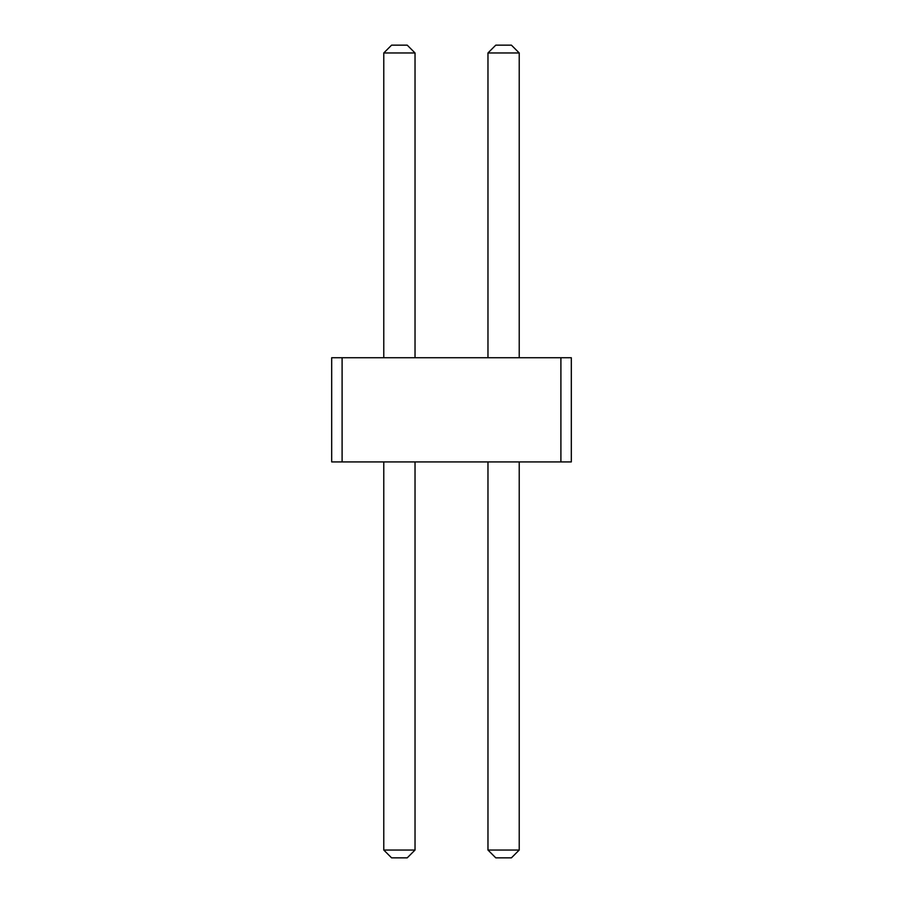 <?xml version="1.0" encoding="UTF-8"?>
<svg xmlns="http://www.w3.org/2000/svg" width="903" height="903" viewBox="0 0 903 903"><rect width="100%" height="100%" fill="white"/><g stroke="black" fill="none" stroke-linecap="round" stroke-linejoin="round"><path stroke-width="0.68" stroke-dasharray="4.51 3.39" d="M331.683 357.723L331.683 461.918L571.317 461.918L560.898 461.918L571.317 461.918L560.898 461.918L571.317 461.918L560.898 461.918L571.317 461.918L560.898 461.918L571.317 461.918L560.898 461.918L571.317 461.918L560.898 461.918L571.317 461.918L560.898 461.918L571.317 461.918L560.898 461.918L571.317 461.918L560.898 461.918L571.317 461.918L560.898 461.918L571.317 461.918L560.898 461.918L571.317 461.918L560.898 461.918L571.317 461.918L560.898 461.918L571.317 461.918L560.898 461.918L571.317 461.918L560.898 461.918L571.317 461.918L560.898 461.918L571.317 461.918L560.898 461.918L571.317 461.918L560.898 461.918L571.317 461.918L560.898 461.918L571.317 461.918L560.898 461.918L571.317 461.918L560.898 461.918L571.317 461.918L560.898 461.918L571.317 461.918L560.898 461.918L571.317 461.918L560.898 461.918L571.317 461.918L560.898 461.918L571.317 461.918L560.898 461.918L571.317 461.918L560.898 461.918L571.317 461.918L560.898 461.918L571.317 461.918L560.898 461.918L571.317 461.918L560.898 461.918L571.317 461.918L560.898 461.918L571.317 461.918L560.898 461.918L571.317 461.918L560.898 461.918L571.317 461.918L560.898 461.918L571.317 461.918L560.898 461.918L571.317 461.918L560.898 461.918L571.317 461.918L560.898 461.918L571.317 461.918L560.898 461.918L571.317 461.918L560.898 461.918L571.317 461.918L571.317 357.723L560.898 357.723L571.317 357.723L560.898 357.723L571.317 357.723L560.898 357.723L571.317 357.723L560.898 357.723L571.317 357.723L560.898 357.723L571.317 357.723L560.898 357.723L571.317 357.723L560.898 357.723L571.317 357.723L560.898 357.723L571.317 357.723L560.898 357.723L571.317 357.723L560.898 357.723L571.317 357.723L560.898 357.723L571.317 357.723L560.898 357.723L571.317 357.723L560.898 357.723L571.317 357.723L560.898 357.723L571.317 357.723L560.898 357.723L571.317 357.723L560.898 357.723L571.317 357.723L560.898 357.723L571.317 357.723L560.898 357.723L571.317 357.723L560.898 357.723L571.317 357.723L560.898 357.723L571.317 357.723L560.898 357.723L571.317 357.723L560.898 357.723L571.317 357.723L560.898 357.723L571.317 357.723L560.898 357.723L571.317 357.723L560.898 357.723L571.317 357.723L560.898 357.723L571.317 357.723L560.898 357.723L571.317 357.723L560.898 357.723L571.317 357.723L560.898 357.723L571.317 357.723L560.898 357.723L571.317 357.723L560.898 357.723L571.317 357.723L560.898 357.723L571.317 357.723L560.898 357.723L571.317 357.723L560.898 357.723L571.317 357.723L560.898 357.723L571.317 357.723L560.898 357.723L571.317 357.723L560.898 357.723L571.317 357.723L560.898 357.723L571.317 357.723L560.898 357.723L571.317 357.723L571.317 461.918L571.317 357.723L571.317 461.918L571.317 357.723L571.317 461.918L571.317 357.723L571.317 461.918L571.317 357.723L571.317 461.918L571.317 357.723L571.317 461.918L571.317 357.723L571.317 461.918L571.317 357.723L571.317 461.918L571.317 357.723L571.317 461.918L571.317 357.723L571.317 461.918L571.317 357.723L571.317 461.918L571.317 357.723L571.317 461.918L571.317 357.723L571.317 461.918L571.317 357.723L571.317 461.918L571.317 357.723L571.317 461.918L571.317 357.723L571.317 461.918L571.317 357.723L571.317 461.918L571.317 357.723L571.317 461.918L571.317 357.723L571.317 461.918L571.317 357.723L571.317 461.918L571.317 357.723L571.317 461.918L571.317 357.723L571.317 461.918L571.317 357.723L571.317 461.918L571.317 357.723L571.317 461.918L571.317 357.723L571.317 461.918L571.317 357.723L571.317 461.918L571.317 357.723L571.317 461.918L571.317 357.723L571.317 461.918L571.317 357.723L571.317 461.918L571.317 357.723L571.317 461.918L571.317 357.723L571.317 461.918L571.317 357.723L571.317 461.918L571.317 357.723L571.317 461.918L571.317 357.723L571.317 461.918L571.317 357.723L571.317 461.918L571.317 357.723L571.317 461.918L571.317 357.723L571.317 461.918L571.317 357.723L571.317 461.918L571.317 357.723L571.317 461.918L571.317 357.723L560.898 357.723L560.898 461.918L560.898 357.723L560.898 461.918L560.898 357.723L560.898 461.918L560.898 357.723L560.898 461.918L560.898 357.723L560.898 461.918L560.898 357.723L560.898 461.918L560.898 357.723L560.898 461.918L560.898 357.723L560.898 461.918L560.898 357.723L560.898 461.918L560.898 357.723L560.898 461.918L560.898 357.723L560.898 461.918L560.898 357.723L560.898 461.918L560.898 357.723L560.898 461.918L560.898 357.723L560.898 461.918L560.898 357.723L560.898 461.918L560.898 357.723L560.898 461.918L560.898 357.723L560.898 461.918L560.898 357.723L560.898 461.918L560.898 357.723L560.898 461.918L560.898 357.723L560.898 461.918L560.898 357.723L331.683 357.723L342.102 357.723L331.683 357.723L342.102 357.723L331.683 357.723L342.102 357.723L331.683 357.723L342.102 357.723L331.683 357.723L342.102 357.723L331.683 357.723L342.102 357.723L331.683 357.723L342.102 357.723L331.683 357.723L342.102 357.723L331.683 357.723L342.102 357.723L331.683 357.723L342.102 357.723L331.683 357.723L342.102 357.723L331.683 357.723L342.102 357.723L331.683 357.723L342.102 357.723L331.683 357.723L342.102 357.723L331.683 357.723L342.102 357.723L331.683 357.723L342.102 357.723L331.683 357.723L342.102 357.723L331.683 357.723L342.102 357.723L331.683 357.723L342.102 357.723L331.683 357.723L342.102 357.723L331.683 357.723L342.102 357.723L331.683 357.723L342.102 357.723L331.683 357.723L342.102 357.723L331.683 357.723L342.102 357.723L331.683 357.723L342.102 357.723L331.683 357.723L342.102 357.723L331.683 357.723L342.102 357.723L331.683 357.723L342.102 357.723L331.683 357.723L342.102 357.723L331.683 357.723L342.102 357.723L331.683 357.723L342.102 357.723L331.683 357.723L342.102 357.723L331.683 357.723L342.102 357.723L331.683 357.723L342.102 357.723L331.683 357.723L342.102 357.723L331.683 357.723L342.102 357.723L331.683 357.723L342.102 357.723L331.683 357.723L342.102 357.723L331.683 357.723L342.102 357.723L342.102 461.918L342.102 357.723L342.102 461.918L342.102 357.723L342.102 461.918L342.102 357.723L342.102 461.918L342.102 357.723L342.102 461.918L342.102 357.723L342.102 461.918L342.102 357.723L342.102 461.918L342.102 357.723L342.102 461.918L342.102 357.723L342.102 461.918L342.102 357.723L342.102 461.918L342.102 357.723L342.102 461.918L342.102 357.723L342.102 461.918L342.102 357.723L342.102 461.918L342.102 357.723L342.102 461.918L342.102 357.723L342.102 461.918L342.102 357.723L342.102 461.918L342.102 357.723L342.102 461.918L342.102 357.723L342.102 461.918L342.102 357.723L342.102 461.918L342.102 357.723L342.102 461.918L342.102 357.723L331.683 357.723L331.683 461.918L331.683 357.723M519.225 357.723L487.97 357.723L519.225 357.723L487.97 357.723L519.225 357.723L487.97 357.723L519.225 357.723L487.97 357.723L519.225 357.723L487.97 357.723L519.225 357.723L487.97 357.723L519.225 357.723L487.97 357.723L519.225 357.723L487.97 357.723L519.225 357.723L487.97 357.723L519.225 357.723L487.97 357.723L519.225 357.723L487.97 357.723L519.225 357.723L487.97 357.723L519.225 357.723L487.97 357.723L519.225 357.723L487.97 357.723L519.225 357.723L487.97 357.723L519.225 357.723L487.97 357.723L519.225 357.723L487.97 357.723L519.225 357.723L487.97 357.723L519.225 357.723L487.97 357.723L519.225 357.723L487.97 357.723L519.225 357.723L487.97 357.723L519.225 357.723L487.97 357.723L519.225 357.723L487.97 357.723L519.225 357.723L487.97 357.723L519.225 357.723L487.97 357.723L519.225 357.723L487.97 357.723L519.225 357.723L487.97 357.723L519.225 357.723L487.97 357.723L519.225 357.723L487.97 357.723L519.225 357.723L487.97 357.723L519.225 357.723L487.97 357.723L519.225 357.723L487.97 357.723L519.225 357.723L487.97 357.723L519.225 357.723L487.97 357.723L519.225 357.723L487.97 357.723L519.225 357.723L487.97 357.723L519.225 357.723L487.97 357.723L519.225 357.723L487.97 357.723L519.225 357.723L487.97 357.723L519.225 357.723L487.97 357.723L519.225 357.723L519.225 52.961L519.225 357.723L519.225 52.961L519.225 357.723L519.225 52.961L519.225 357.723L519.225 52.961L519.225 357.723L519.225 52.961L519.225 357.723L519.225 52.961L519.225 357.723L519.225 52.961L519.225 357.723L519.225 52.961L519.225 357.723L519.225 52.961L519.225 357.723L519.225 52.961L519.225 357.723L519.225 52.961L519.225 357.723L519.225 52.961L519.225 357.723L519.225 52.961L519.225 357.723L519.225 52.961L519.225 357.723L519.225 52.961L519.225 357.723L519.225 52.961L519.225 357.723L519.225 52.961L519.225 357.723L519.225 52.961L519.225 357.723L519.225 52.961L519.225 357.723L519.225 52.961L519.225 357.723L519.225 52.961L519.225 357.723L519.225 52.961L519.225 357.723L519.225 52.961L519.225 357.723L519.225 52.961L519.225 357.723L519.225 52.961L519.225 357.723L519.225 52.961L519.225 357.723L519.225 52.961L519.225 357.723L519.225 52.961L519.225 357.723L519.225 52.961L519.225 357.723L519.225 52.961L519.225 357.723L519.225 52.961L519.225 357.723L519.225 52.961L519.225 357.723L519.225 52.961L519.225 357.723L519.225 52.961L519.225 357.723L519.225 52.961L519.225 357.723L519.225 52.961L519.225 357.723L519.225 52.961L519.225 357.723L519.225 52.961L519.225 357.723L519.225 52.961L519.225 357.723L519.225 52.961L511.414 45.15L495.781 45.15L511.414 45.15L519.225 52.961L511.414 45.15L495.781 45.15L511.414 45.15L519.225 52.961L511.414 45.15L519.225 52.961L511.414 45.15L495.781 45.15L511.414 45.15L495.781 45.15L511.414 45.15L519.225 52.961L511.414 45.15L519.225 52.961L511.414 45.15L495.781 45.15L511.414 45.15L495.781 45.15L511.414 45.15L519.225 52.961L511.414 45.15L519.225 52.961L511.414 45.15L495.781 45.15L511.414 45.15L519.225 52.961L511.414 45.15L495.781 45.15L511.414 45.15L519.225 52.961L511.414 45.15L495.781 45.15L511.414 45.15L495.781 45.15L511.414 45.15L519.225 52.961L511.414 45.15L495.781 45.15L511.414 45.15L519.225 52.961L511.414 45.15L519.225 52.961L511.414 45.15L495.781 45.15L511.414 45.15L519.225 52.961L511.414 45.15L495.781 45.15L511.414 45.15L495.781 45.15L511.414 45.15L519.225 52.961L511.414 45.15L519.225 52.961L511.414 45.15L495.781 45.15L511.414 45.15L519.225 52.961L511.414 45.15L495.781 45.15L511.414 45.15L495.781 45.15L511.414 45.15L519.225 52.961L511.414 45.15L495.781 45.15L511.414 45.15L519.225 52.961L511.414 45.15L519.225 52.961L511.414 45.15L495.781 45.15L511.414 45.15L495.781 45.15L511.414 45.15L519.225 52.961L511.414 45.15L495.781 45.15L511.414 45.15L519.225 52.961L511.414 45.15L495.781 45.15L511.414 45.15L519.225 52.961L511.414 45.15L495.781 45.15L511.414 45.15L519.225 52.961L511.414 45.15L519.225 52.961L511.414 45.15L495.781 45.15L511.414 45.15L495.781 45.15L511.414 45.15L519.225 52.961L511.414 45.15L519.225 52.961L511.414 45.15L495.781 45.15L511.414 45.15L519.225 52.961L511.414 45.15L495.781 45.15L511.414 45.15L519.225 52.961L511.414 45.15L495.781 45.15L511.414 45.15L519.225 52.961L511.414 45.15L495.781 45.15L511.414 45.15L519.225 52.961L511.414 45.15L495.781 45.15L511.414 45.15L519.225 52.961L511.414 45.15L495.781 45.15L511.414 45.15L495.781 45.15L511.414 45.15L519.225 52.961L511.414 45.15L519.225 52.961L511.414 45.15L495.781 45.15L511.414 45.15L519.225 52.961L511.414 45.15L495.781 45.15L511.414 45.15L495.781 45.15L511.414 45.15L519.225 52.961L511.414 45.15L495.781 45.15L511.414 45.15L519.225 52.961L511.414 45.15L495.781 45.15L511.414 45.15L519.225 52.961L511.414 45.15L519.225 52.961L511.414 45.15L495.781 45.15L511.414 45.15L495.781 45.15L511.414 45.15L519.225 52.961L511.414 45.15L495.781 45.15L487.97 52.961L519.225 52.961L487.97 52.961L487.97 357.723L487.97 52.961L519.225 52.961L487.97 52.961L487.97 357.723L487.97 52.961L519.225 52.961L487.97 52.961L487.97 357.723L487.97 52.961L519.225 52.961L487.97 52.961L487.97 357.723L487.97 52.961L519.225 52.961L487.97 52.961L487.97 357.723L487.97 52.961L519.225 52.961L487.97 52.961L487.97 357.723L487.97 52.961L519.225 52.961L487.97 52.961L487.97 357.723L487.97 52.961L519.225 52.961L487.97 52.961L487.97 357.723L487.97 52.961L519.225 52.961L487.97 52.961L487.97 357.723L487.97 52.961L519.225 52.961L487.97 52.961L487.97 357.723L487.97 52.961L519.225 52.961L487.97 52.961L487.97 357.723L487.97 52.961L519.225 52.961L487.97 52.961L487.97 357.723L487.97 52.961L519.225 52.961L487.97 52.961L487.97 357.723L487.97 52.961L519.225 52.961L487.97 52.961L487.97 357.723L487.97 52.961L519.225 52.961L487.97 52.961L487.97 357.723L487.97 52.961L519.225 52.961L487.97 52.961L487.97 357.723L487.97 52.961L519.225 52.961L487.97 52.961L487.97 357.723L487.97 52.961L519.225 52.961L487.97 52.961L487.97 357.723L487.97 52.961L519.225 52.961L487.97 52.961L487.97 357.723L487.97 52.961L519.225 52.961L487.97 52.961L487.97 357.723L487.97 52.961L519.225 52.961L487.97 52.961L487.97 357.723L487.97 52.961L519.225 52.961L487.97 52.961L487.97 357.723L487.97 52.961L519.225 52.961L487.97 52.961L487.97 357.723L487.97 52.961L519.225 52.961L487.97 52.961L487.97 357.723L487.97 52.961L519.225 52.961L487.97 52.961L487.97 357.723L487.97 52.961L519.225 52.961L487.97 52.961L487.97 357.723L487.97 52.961L519.225 52.961L487.97 52.961L487.97 357.723L487.97 52.961L519.225 52.961L487.97 52.961L487.97 357.723L487.97 52.961L519.225 52.961L487.97 52.961L487.97 357.723L487.97 52.961L519.225 52.961L487.97 52.961L487.97 357.723L487.97 52.961L519.225 52.961L487.97 52.961L487.97 357.723L487.97 52.961L519.225 52.961L487.97 52.961L487.97 357.723L487.97 52.961L519.225 52.961L487.97 52.961L487.97 357.723L487.97 52.961L519.225 52.961L487.97 52.961L487.97 357.723L487.97 52.961L519.225 52.961L487.97 52.961L487.97 357.723L487.97 52.961L519.225 52.961L487.97 52.961L487.97 357.723L487.97 52.961L519.225 52.961L487.97 52.961L487.97 357.723L487.97 52.961L519.225 52.961L487.97 52.961L487.97 357.723L487.97 52.961L519.225 52.961L487.97 52.961L487.97 357.723M415.03 357.723L383.775 357.723L415.03 357.723L383.775 357.723L415.03 357.723L383.775 357.723L415.03 357.723L383.775 357.723L415.03 357.723L383.775 357.723L415.03 357.723L383.775 357.723L415.03 357.723L383.775 357.723L415.03 357.723L383.775 357.723L415.03 357.723L383.775 357.723L415.03 357.723L383.775 357.723L415.03 357.723L383.775 357.723L415.03 357.723L383.775 357.723L415.03 357.723L383.775 357.723L415.03 357.723L383.775 357.723L415.03 357.723L383.775 357.723L415.03 357.723L383.775 357.723L415.03 357.723L383.775 357.723L415.03 357.723L383.775 357.723L415.03 357.723L383.775 357.723L415.03 357.723L383.775 357.723L415.03 357.723L383.775 357.723L415.03 357.723L383.775 357.723L415.03 357.723L383.775 357.723L415.03 357.723L383.775 357.723L415.03 357.723L383.775 357.723L415.03 357.723L383.775 357.723L415.03 357.723L383.775 357.723L415.03 357.723L383.775 357.723L415.03 357.723L383.775 357.723L415.03 357.723L383.775 357.723L415.03 357.723L383.775 357.723L415.03 357.723L383.775 357.723L415.03 357.723L383.775 357.723L415.03 357.723L383.775 357.723L415.03 357.723L383.775 357.723L415.03 357.723L383.775 357.723L415.03 357.723L383.775 357.723L415.03 357.723L383.775 357.723L415.03 357.723L383.775 357.723L415.03 357.723L383.775 357.723L415.03 357.723L415.03 52.961L415.03 357.723L415.03 52.961L415.03 357.723L415.03 52.961L415.03 357.723L415.03 52.961L415.03 357.723L415.03 52.961L415.03 357.723L415.03 52.961L415.03 357.723L415.03 52.961L415.03 357.723L415.03 52.961L415.03 357.723L415.03 52.961L415.03 357.723L415.03 52.961L415.03 357.723L415.03 52.961L415.03 357.723L415.03 52.961L415.03 357.723L415.03 52.961L415.03 357.723L415.03 52.961L415.03 357.723L415.03 52.961L415.03 357.723L415.03 52.961L415.03 357.723L415.03 52.961L415.03 357.723L415.03 52.961L415.03 357.723L415.03 52.961L415.03 357.723L415.03 52.961L415.03 357.723L415.03 52.961L415.03 357.723L415.03 52.961L415.03 357.723L415.03 52.961L415.03 357.723L415.03 52.961L415.03 357.723L415.03 52.961L415.03 357.723L415.03 52.961L415.03 357.723L415.03 52.961L415.03 357.723L415.03 52.961L415.03 357.723L415.03 52.961L415.03 357.723L415.03 52.961L415.03 357.723L415.03 52.961L415.03 357.723L415.03 52.961L415.03 357.723L415.03 52.961L415.03 357.723L415.03 52.961L415.03 357.723L415.03 52.961L415.03 357.723L415.03 52.961L415.03 357.723L415.03 52.961L415.03 357.723L415.03 52.961L415.03 357.723L415.03 52.961L415.03 357.723L415.03 52.961L407.219 45.15L415.03 52.961L407.219 45.15L391.586 45.15L407.219 45.15L415.03 52.961L407.219 45.15L391.586 45.15L407.219 45.15L391.586 45.15L407.219 45.15L415.03 52.961L407.219 45.15L415.03 52.961L407.219 45.15L391.586 45.15L407.219 45.15L415.03 52.961L407.219 45.15L391.586 45.15L407.219 45.15L415.03 52.961L407.219 45.15L391.586 45.15L407.219 45.15L415.03 52.961L407.219 45.15L391.586 45.15L407.219 45.15L391.586 45.15L407.219 45.15L415.03 52.961L407.219 45.15L415.03 52.961L407.219 45.15L391.586 45.15L407.219 45.15L391.586 45.15L407.219 45.15L415.03 52.961L407.219 45.15L391.586 45.15L407.219 45.15L415.03 52.961L407.219 45.15L415.03 52.961L407.219 45.15L391.586 45.15L407.219 45.15L415.03 52.961L407.219 45.15L391.586 45.15L407.219 45.15L391.586 45.15L407.219 45.15L415.03 52.961L407.219 45.15L415.03 52.961L407.219 45.15L391.586 45.15L407.219 45.15L415.03 52.961L407.219 45.15L391.586 45.15L407.219 45.15L415.03 52.961L407.219 45.15L391.586 45.15L407.219 45.15L391.586 45.15L407.219 45.15L415.03 52.961L407.219 45.15L391.586 45.15L407.219 45.15L415.03 52.961L407.219 45.15L391.586 45.15L407.219 45.15L415.03 52.961L407.219 45.15L391.586 45.15L407.219 45.15L415.03 52.961L407.219 45.15L415.03 52.961L407.219 45.15L391.586 45.15L407.219 45.15L391.586 45.15L407.219 45.15L415.03 52.961L407.219 45.15L415.03 52.961L407.219 45.15L391.586 45.15L407.219 45.15L415.03 52.961L407.219 45.15L391.586 45.15L407.219 45.15L415.03 52.961L407.219 45.15L391.586 45.15L407.219 45.15L415.03 52.961L407.219 45.15L391.586 45.15L407.219 45.15L415.03 52.961L407.219 45.15L391.586 45.15L407.219 45.15L415.03 52.961L407.219 45.15L391.586 45.15L407.219 45.15L391.586 45.15L407.219 45.15L415.03 52.961L407.219 45.15L391.586 45.15L407.219 45.15L415.03 52.961L407.219 45.15L415.03 52.961L407.219 45.15L391.586 45.15L407.219 45.15L415.03 52.961L407.219 45.15L391.586 45.15L407.219 45.15L415.03 52.961L407.219 45.15L391.586 45.15L407.219 45.15L391.586 45.15L407.219 45.15L415.03 52.961L407.219 45.15L391.586 45.15L407.219 45.15L415.03 52.961L407.219 45.15L391.586 45.15L407.219 45.15L415.03 52.961L407.219 45.15L391.586 45.15L407.219 45.15L415.03 52.961L407.219 45.15L415.03 52.961L407.219 45.15L391.586 45.15L407.219 45.15L391.586 45.15L383.775 52.961L415.03 52.961L383.775 52.961L383.775 357.723L383.775 52.961L415.03 52.961L383.775 52.961L383.775 357.723L383.775 52.961L415.03 52.961L383.775 52.961L383.775 357.723L383.775 52.961L415.03 52.961L383.775 52.961L383.775 357.723L383.775 52.961L415.03 52.961L383.775 52.961L383.775 357.723L383.775 52.961L415.03 52.961L383.775 52.961L383.775 357.723L383.775 52.961L415.03 52.961L383.775 52.961L383.775 357.723L383.775 52.961L415.03 52.961L383.775 52.961L383.775 357.723L383.775 52.961L415.03 52.961L383.775 52.961L383.775 357.723L383.775 52.961L415.03 52.961L383.775 52.961L383.775 357.723L383.775 52.961L415.03 52.961L383.775 52.961L383.775 357.723L383.775 52.961L415.03 52.961L383.775 52.961L383.775 357.723L383.775 52.961L415.03 52.961L383.775 52.961L383.775 357.723L383.775 52.961L415.03 52.961L383.775 52.961L383.775 357.723L383.775 52.961L415.03 52.961L383.775 52.961L383.775 357.723L383.775 52.961L415.03 52.961L383.775 52.961L383.775 357.723L383.775 52.961L415.03 52.961L383.775 52.961L383.775 357.723L383.775 52.961L415.03 52.961L383.775 52.961L383.775 357.723L383.775 52.961L415.03 52.961L383.775 52.961L383.775 357.723L383.775 52.961L415.03 52.961L383.775 52.961L383.775 357.723L383.775 52.961L415.03 52.961L383.775 52.961L383.775 357.723L383.775 52.961L415.03 52.961L383.775 52.961L383.775 357.723L383.775 52.961L415.03 52.961L383.775 52.961L383.775 357.723L383.775 52.961L415.03 52.961L383.775 52.961L383.775 357.723L383.775 52.961L415.03 52.961L383.775 52.961L383.775 357.723L383.775 52.961L415.03 52.961L383.775 52.961L383.775 357.723L383.775 52.961L415.03 52.961L383.775 52.961L383.775 357.723L383.775 52.961L415.03 52.961L383.775 52.961L383.775 357.723L383.775 52.961L415.03 52.961L383.775 52.961L383.775 357.723L383.775 52.961L415.03 52.961L383.775 52.961L383.775 357.723L383.775 52.961L415.03 52.961L383.775 52.961L383.775 357.723L383.775 52.961L415.03 52.961L383.775 52.961L383.775 357.723L383.775 52.961L415.03 52.961L383.775 52.961L383.775 357.723L383.775 52.961L415.03 52.961L383.775 52.961L383.775 357.723L383.775 52.961L415.03 52.961L383.775 52.961L383.775 357.723L383.775 52.961L415.03 52.961L383.775 52.961L383.775 357.723L383.775 52.961L415.03 52.961L383.775 52.961L383.775 357.723L383.775 52.961L415.03 52.961L383.775 52.961L383.775 357.723L383.775 52.961L415.03 52.961L383.775 52.961L383.775 357.723L383.775 52.961L415.03 52.961M487.97 461.918L519.225 461.918L487.97 461.918L487.97 850.039L519.225 850.039L511.414 857.85L495.781 857.85L511.414 857.85L519.225 850.039L511.414 857.85L495.781 857.85L511.414 857.85L519.225 850.039L511.414 857.85L519.225 850.039L511.414 857.85L495.781 857.85L511.414 857.85L495.781 857.85L511.414 857.85L519.225 850.039L511.414 857.85L519.225 850.039L511.414 857.85L495.781 857.85L511.414 857.85L495.781 857.85L511.414 857.85L519.225 850.039L511.414 857.85L519.225 850.039L511.414 857.85L495.781 857.85L511.414 857.85L519.225 850.039L511.414 857.85L495.781 857.85L511.414 857.85L519.225 850.039L511.414 857.85L495.781 857.85L511.414 857.85L495.781 857.85L511.414 857.85L519.225 850.039L511.414 857.85L495.781 857.85L511.414 857.85L519.225 850.039L511.414 857.85L519.225 850.039L511.414 857.85L495.781 857.85L511.414 857.85L519.225 850.039L511.414 857.85L495.781 857.85L511.414 857.85L495.781 857.85L511.414 857.85L519.225 850.039L511.414 857.85L519.225 850.039L511.414 857.85L495.781 857.85L511.414 857.85L519.225 850.039L511.414 857.85L495.781 857.85L511.414 857.85L495.781 857.85L511.414 857.85L519.225 850.039L511.414 857.85L495.781 857.85L511.414 857.85L519.225 850.039L511.414 857.85L519.225 850.039L511.414 857.85L495.781 857.85L511.414 857.85L495.781 857.85L511.414 857.85L519.225 850.039L511.414 857.85L495.781 857.85L511.414 857.85L519.225 850.039L511.414 857.85L495.781 857.85L511.414 857.85L519.225 850.039L511.414 857.85L495.781 857.85L511.414 857.85L519.225 850.039L511.414 857.85L519.225 850.039L511.414 857.85L495.781 857.85L511.414 857.85L495.781 857.85L511.414 857.85L519.225 850.039L511.414 857.85L519.225 850.039L511.414 857.85L495.781 857.85L511.414 857.85L519.225 850.039L511.414 857.85L495.781 857.85L511.414 857.85L519.225 850.039L511.414 857.85L495.781 857.85L511.414 857.85L519.225 850.039L511.414 857.85L495.781 857.85L511.414 857.85L519.225 850.039L511.414 857.85L495.781 857.85L511.414 857.85L519.225 850.039L511.414 857.85L495.781 857.85L511.414 857.85L495.781 857.85L511.414 857.85L519.225 850.039L511.414 857.85L519.225 850.039L511.414 857.85L495.781 857.85L511.414 857.85L519.225 850.039L511.414 857.85L495.781 857.85L511.414 857.85L495.781 857.85L511.414 857.85L519.225 850.039L511.414 857.85L495.781 857.85L511.414 857.85L519.225 850.039L511.414 857.85L495.781 857.85L511.414 857.85L519.225 850.039L511.414 857.85L519.225 850.039L511.414 857.85L495.781 857.85L511.414 857.85L495.781 857.85L511.414 857.85L519.225 850.039L511.414 857.85L495.781 857.85L487.97 850.039L519.225 850.039L519.225 461.918L487.97 461.918L487.97 850.039L519.225 850.039L519.225 461.918L487.97 461.918L487.97 850.039L519.225 850.039L519.225 461.918L487.97 461.918L487.97 850.039L519.225 850.039L519.225 461.918L487.97 461.918L487.97 850.039L519.225 850.039L519.225 461.918L487.97 461.918L487.97 850.039L519.225 850.039L519.225 461.918L487.97 461.918L487.97 850.039L519.225 850.039L519.225 461.918L487.97 461.918L487.97 850.039L519.225 850.039L519.225 461.918L487.97 461.918L487.97 850.039L519.225 850.039L519.225 461.918L487.97 461.918L487.97 850.039L519.225 850.039L519.225 461.918L487.97 461.918L487.97 850.039L519.225 850.039L519.225 461.918L487.97 461.918L487.97 850.039L519.225 850.039L519.225 461.918L487.97 461.918L487.97 850.039L519.225 850.039L519.225 461.918L487.97 461.918L487.97 850.039L519.225 850.039L519.225 461.918L487.97 461.918L487.97 850.039L519.225 850.039L519.225 461.918L487.97 461.918L487.97 850.039L519.225 850.039L519.225 461.918L487.97 461.918L487.97 850.039L519.225 850.039L519.225 461.918L487.97 461.918L487.97 850.039L519.225 850.039L519.225 461.918L487.97 461.918L487.97 850.039L519.225 850.039L519.225 461.918L487.97 461.918L487.97 850.039L519.225 850.039L519.225 461.918L487.97 461.918L487.97 850.039L519.225 850.039L519.225 461.918L487.97 461.918L487.97 850.039L519.225 850.039L519.225 461.918L487.97 461.918L487.97 850.039L519.225 850.039L519.225 461.918L487.97 461.918L487.97 850.039L519.225 850.039L519.225 461.918L487.97 461.918L487.97 850.039L519.225 850.039L519.225 461.918L487.97 461.918L487.97 850.039L519.225 850.039L519.225 461.918L487.97 461.918L487.97 850.039L519.225 850.039L519.225 461.918L487.97 461.918L487.97 850.039L519.225 850.039L519.225 461.918L487.97 461.918L487.97 850.039L519.225 850.039L519.225 461.918L487.97 461.918L487.97 850.039L519.225 850.039L519.225 461.918L487.97 461.918L487.97 850.039L519.225 850.039L519.225 461.918L487.97 461.918L487.97 850.039L519.225 850.039L519.225 461.918L487.97 461.918L487.97 850.039L519.225 850.039L519.225 461.918L487.97 461.918L487.97 850.039L519.225 850.039L519.225 461.918L487.97 461.918L487.97 850.039L519.225 850.039L519.225 461.918L487.97 461.918L487.97 850.039L519.225 850.039L519.225 461.918L487.97 461.918L487.97 850.039L519.225 850.039L519.225 461.918L487.97 461.918L487.97 850.039L519.225 850.039L519.225 461.918L487.97 461.918L487.97 850.039L519.225 850.039L519.225 461.918L487.97 461.918L487.97 850.039L519.225 850.039L519.225 461.918L487.97 461.918L487.97 850.039L519.225 850.039L519.225 461.918L487.97 461.918L487.97 850.039L519.225 850.039L519.225 461.918L487.97 461.918L487.97 850.039L519.225 850.039L519.225 461.918L487.97 461.918L487.97 850.039L519.225 850.039L519.225 461.918L487.97 461.918L487.97 850.039L519.225 850.039L519.225 461.918L487.97 461.918L487.97 850.039L519.225 850.039L519.225 461.918L487.97 461.918L487.97 850.039L519.225 850.039L519.225 461.918L487.97 461.918L487.97 850.039L519.225 850.039L519.225 461.918L487.97 461.918L487.97 850.039L519.225 850.039L519.225 461.918L487.97 461.918L487.97 850.039L519.225 850.039L519.225 461.918L487.97 461.918L487.97 850.039L519.225 850.039L519.225 461.918L487.97 461.918L487.97 850.039L519.225 850.039L519.225 461.918L487.97 461.918L487.97 850.039L519.225 850.039L519.225 461.918L487.97 461.918L487.97 850.039L519.225 850.039L519.225 461.918L487.97 461.918L487.97 850.039L519.225 850.039L519.225 461.918L487.97 461.918L487.97 850.039L519.225 850.039L519.225 461.918L487.97 461.918L487.97 850.039L519.225 850.039L519.225 461.918L487.97 461.918L487.97 850.039L519.225 850.039L519.225 461.918L487.97 461.918L487.97 850.039L519.225 850.039L519.225 461.918L487.97 461.918L487.97 850.039L519.225 850.039L519.225 461.918L487.97 461.918L487.97 850.039L519.225 850.039L519.225 461.918L487.97 461.918L487.97 850.039L519.225 850.039L519.225 461.918L487.97 461.918L487.97 850.039L519.225 850.039L519.225 461.918L487.97 461.918L487.97 850.039L519.225 850.039L519.225 461.918L487.97 461.918L487.97 850.039L519.225 850.039L519.225 461.918L487.97 461.918L487.97 850.039L519.225 850.039L519.225 461.918L487.97 461.918L487.97 850.039L519.225 850.039L519.225 461.918L487.97 461.918L487.97 850.039L519.225 850.039L519.225 461.918L487.97 461.918L487.97 850.039L519.225 850.039L519.225 461.918L487.97 461.918L487.97 850.039L519.225 850.039L519.225 461.918L487.97 461.918L487.97 850.039L519.225 850.039L519.225 461.918L487.97 461.918L487.97 850.039L519.225 850.039L519.225 461.918L487.97 461.918L487.97 850.039L519.225 850.039L519.225 461.918L487.97 461.918L487.97 850.039L519.225 850.039L519.225 461.918L487.97 461.918L487.97 850.039L519.225 850.039L519.225 461.918L487.97 461.918L487.97 850.039L519.225 850.039L519.225 461.918L487.97 461.918L487.97 850.039L519.225 850.039L519.225 461.918L487.97 461.918L487.97 850.039L519.225 850.039L519.225 461.918L487.97 461.918L487.97 850.039L495.781 857.85L487.97 850.039M383.775 461.918L415.03 461.918L383.775 461.918L383.775 850.039L415.03 850.039L407.219 857.85L415.03 850.039L407.219 857.85L391.586 857.85L407.219 857.85L415.03 850.039L407.219 857.85L391.586 857.85L407.219 857.85L391.586 857.85L407.219 857.85L415.03 850.039L407.219 857.85L415.03 850.039L407.219 857.85L391.586 857.85L407.219 857.85L415.03 850.039L407.219 857.85L391.586 857.85L407.219 857.85L415.03 850.039L407.219 857.85L391.586 857.85L407.219 857.85L415.03 850.039L407.219 857.85L391.586 857.85L407.219 857.85L391.586 857.85L407.219 857.85L415.03 850.039L407.219 857.85L415.03 850.039L407.219 857.85L391.586 857.85L407.219 857.85L391.586 857.85L407.219 857.85L415.03 850.039L407.219 857.85L391.586 857.85L407.219 857.85L415.03 850.039L407.219 857.85L415.03 850.039L407.219 857.85L391.586 857.85L407.219 857.85L415.03 850.039L407.219 857.85L391.586 857.85L407.219 857.85L391.586 857.85L407.219 857.85L415.03 850.039L407.219 857.85L415.03 850.039L407.219 857.85L391.586 857.85L407.219 857.85L415.03 850.039L407.219 857.85L391.586 857.85L407.219 857.85L415.03 850.039L407.219 857.85L391.586 857.85L407.219 857.85L391.586 857.85L407.219 857.85L415.03 850.039L407.219 857.85L391.586 857.85L407.219 857.85L415.03 850.039L407.219 857.85L391.586 857.85L407.219 857.85L415.03 850.039L407.219 857.85L391.586 857.85L407.219 857.85L415.03 850.039L407.219 857.85L415.03 850.039L407.219 857.85L391.586 857.85L407.219 857.85L391.586 857.85L407.219 857.85L415.03 850.039L407.219 857.85L415.03 850.039L407.219 857.85L391.586 857.85L407.219 857.85L415.03 850.039L407.219 857.85L391.586 857.85L407.219 857.85L415.03 850.039L407.219 857.85L391.586 857.85L407.219 857.85L415.03 850.039L407.219 857.85L391.586 857.85L407.219 857.85L415.03 850.039L407.219 857.85L391.586 857.85L407.219 857.85L415.03 850.039L407.219 857.85L391.586 857.85L407.219 857.85L391.586 857.85L407.219 857.85L415.03 850.039L407.219 857.85L391.586 857.85L407.219 857.85L415.03 850.039L407.219 857.85L415.03 850.039L407.219 857.85L391.586 857.85L407.219 857.85L415.03 850.039L407.219 857.85L391.586 857.85L407.219 857.85L415.03 850.039L407.219 857.85L391.586 857.85L407.219 857.85L391.586 857.85L407.219 857.85L415.03 850.039L407.219 857.85L391.586 857.85L407.219 857.85L415.03 850.039L407.219 857.85L391.586 857.85L407.219 857.85L415.03 850.039L407.219 857.85L391.586 857.85L407.219 857.85L415.03 850.039L407.219 857.85L415.03 850.039L407.219 857.85L391.586 857.85L407.219 857.85L391.586 857.85L383.775 850.039L415.03 850.039L415.03 461.918L383.775 461.918L383.775 850.039L415.03 850.039L415.03 461.918L383.775 461.918L383.775 850.039L415.03 850.039L415.03 461.918L383.775 461.918L383.775 850.039L415.03 850.039L415.03 461.918L383.775 461.918L383.775 850.039L415.03 850.039L415.03 461.918L383.775 461.918L383.775 850.039L415.03 850.039L415.03 461.918L383.775 461.918L383.775 850.039L415.03 850.039L415.03 461.918L383.775 461.918L383.775 850.039L415.03 850.039L415.03 461.918L383.775 461.918L383.775 850.039L415.03 850.039L415.03 461.918L383.775 461.918L383.775 850.039L415.03 850.039L415.03 461.918L383.775 461.918L383.775 850.039L415.03 850.039L415.03 461.918L383.775 461.918L383.775 850.039L415.03 850.039L415.03 461.918L383.775 461.918L383.775 850.039L415.03 850.039L415.03 461.918L383.775 461.918L383.775 850.039L415.03 850.039L415.03 461.918L383.775 461.918L383.775 850.039L415.03 850.039L415.03 461.918L383.775 461.918L383.775 850.039L415.03 850.039L415.03 461.918L383.775 461.918L383.775 850.039L415.03 850.039L415.03 461.918L383.775 461.918L383.775 850.039L415.03 850.039L415.03 461.918L383.775 461.918L383.775 850.039L415.03 850.039L415.03 461.918L383.775 461.918L383.775 850.039L415.03 850.039L415.03 461.918L383.775 461.918L383.775 850.039L415.03 850.039L415.03 461.918L383.775 461.918L383.775 850.039L415.03 850.039L415.03 461.918L383.775 461.918L383.775 850.039L415.03 850.039L415.03 461.918L383.775 461.918L383.775 850.039L415.03 850.039L415.03 461.918L383.775 461.918L383.775 850.039L415.03 850.039L415.03 461.918L383.775 461.918L383.775 850.039L415.03 850.039L415.03 461.918L383.775 461.918L383.775 850.039L415.03 850.039L415.03 461.918L383.775 461.918L383.775 850.039L415.03 850.039L415.03 461.918L383.775 461.918L383.775 850.039L415.03 850.039L415.03 461.918L383.775 461.918L383.775 850.039L415.03 850.039L415.03 461.918L383.775 461.918L383.775 850.039L415.03 850.039L415.03 461.918L383.775 461.918L383.775 850.039L415.03 850.039L415.03 461.918L383.775 461.918L383.775 850.039L415.03 850.039L415.03 461.918L383.775 461.918L383.775 850.039L415.03 850.039L415.03 461.918L383.775 461.918L383.775 850.039L415.03 850.039L415.03 461.918L383.775 461.918L383.775 850.039L415.03 850.039L415.03 461.918L383.775 461.918L383.775 850.039L415.03 850.039L415.03 461.918L383.775 461.918L383.775 850.039L415.03 850.039L415.03 461.918L383.775 461.918L383.775 850.039L415.03 850.039L415.03 461.918L383.775 461.918L383.775 850.039L415.03 850.039L415.03 461.918L383.775 461.918L383.775 850.039L415.03 850.039L415.03 461.918L383.775 461.918L383.775 850.039L415.03 850.039L415.03 461.918L383.775 461.918L383.775 850.039L415.03 850.039L415.03 461.918L383.775 461.918L383.775 850.039L415.03 850.039L415.03 461.918L383.775 461.918L383.775 850.039L415.03 850.039L415.03 461.918L383.775 461.918L383.775 850.039L415.03 850.039L415.03 461.918L383.775 461.918L383.775 850.039L415.03 850.039L415.03 461.918L383.775 461.918L383.775 850.039L415.03 850.039L415.03 461.918L383.775 461.918L383.775 850.039L415.03 850.039L415.03 461.918L383.775 461.918L383.775 850.039L415.03 850.039L415.03 461.918L383.775 461.918L383.775 850.039L415.03 850.039L415.03 461.918L383.775 461.918L383.775 850.039L415.03 850.039L415.03 461.918L383.775 461.918L383.775 850.039L415.03 850.039L415.03 461.918L383.775 461.918L383.775 850.039L415.03 850.039L415.03 461.918L383.775 461.918L383.775 850.039L415.03 850.039L415.03 461.918L383.775 461.918L383.775 850.039L415.03 850.039L415.03 461.918L383.775 461.918L383.775 850.039L415.03 850.039L415.03 461.918L383.775 461.918L383.775 850.039L415.03 850.039L415.03 461.918L383.775 461.918L383.775 850.039L415.03 850.039L415.03 461.918L383.775 461.918L383.775 850.039L415.03 850.039L415.03 461.918L383.775 461.918L383.775 850.039L415.03 850.039L415.03 461.918L383.775 461.918L383.775 850.039L415.03 850.039L415.03 461.918L383.775 461.918L383.775 850.039L415.03 850.039L415.03 461.918L383.775 461.918L383.775 850.039L415.03 850.039L415.03 461.918L383.775 461.918L383.775 850.039L415.03 850.039L415.03 461.918L383.775 461.918L383.775 850.039L415.03 850.039L415.03 461.918L383.775 461.918L383.775 850.039L415.03 850.039L415.03 461.918L383.775 461.918L383.775 850.039L415.03 850.039L415.03 461.918L383.775 461.918L383.775 850.039L415.03 850.039L415.03 461.918L383.775 461.918L383.775 850.039L415.03 850.039L415.03 461.918L383.775 461.918L383.775 850.039L415.03 850.039L415.03 461.918L383.775 461.918L383.775 850.039L415.03 850.039L415.03 461.918L383.775 461.918L383.775 850.039L415.03 850.039L415.03 461.918L383.775 461.918L383.775 850.039L415.03 850.039L415.03 461.918L383.775 461.918L383.775 850.039L415.03 850.039L415.03 461.918L383.775 461.918L383.775 850.039L415.03 850.039L415.03 461.918L383.775 461.918L383.775 850.039L415.03 850.039L415.03 461.918L383.775 461.918L383.775 850.039L415.03 850.039L415.03 461.918L383.775 461.918L383.775 850.039L391.586 857.85L383.775 850.039M383.775 52.961L391.586 45.15L383.775 52.961L391.586 45.15L383.775 52.961L391.586 45.15L383.775 52.961L391.586 45.15L383.775 52.961L391.586 45.15L383.775 52.961L391.586 45.15L383.775 52.961L391.586 45.15L383.775 52.961L391.586 45.15L383.775 52.961L391.586 45.15L383.775 52.961L391.586 45.15L383.775 52.961L391.586 45.15L383.775 52.961L391.586 45.15L383.775 52.961L391.586 45.15L383.775 52.961L391.586 45.15L383.775 52.961L391.586 45.15L383.775 52.961L391.586 45.15L383.775 52.961L391.586 45.15L383.775 52.961L391.586 45.15L383.775 52.961L391.586 45.15L383.775 52.961L391.586 45.15L383.775 52.961L391.586 45.15L383.775 52.961L391.586 45.15L383.775 52.961L391.586 45.15L383.775 52.961L391.586 45.15L383.775 52.961L391.586 45.15L383.775 52.961L391.586 45.15L383.775 52.961L391.586 45.15L383.775 52.961L391.586 45.15L383.775 52.961L391.586 45.15L383.775 52.961L391.586 45.15L383.775 52.961L391.586 45.15L383.775 52.961L391.586 45.15L383.775 52.961L391.586 45.15L383.775 52.961L391.586 45.15L383.775 52.961L391.586 45.15L383.775 52.961L391.586 45.15L383.775 52.961L391.586 45.15L383.775 52.961L391.586 45.15L383.775 52.961L391.586 45.15L383.775 52.961L383.775 357.723M487.97 52.961L495.781 45.15L487.97 52.961L495.781 45.15L487.97 52.961L495.781 45.15L487.97 52.961L495.781 45.15L487.97 52.961L495.781 45.15L487.97 52.961L495.781 45.15L487.97 52.961L495.781 45.15L487.97 52.961L495.781 45.15L487.97 52.961L495.781 45.15L487.97 52.961L495.781 45.15L487.97 52.961L495.781 45.15L487.97 52.961L495.781 45.15L487.97 52.961L495.781 45.15L487.97 52.961L495.781 45.15L487.97 52.961L495.781 45.15L487.97 52.961L495.781 45.15L487.97 52.961L495.781 45.15L487.97 52.961L495.781 45.15L487.97 52.961L495.781 45.15L487.97 52.961L495.781 45.15L487.97 52.961L495.781 45.15L487.97 52.961L495.781 45.15L487.97 52.961L495.781 45.15L487.97 52.961L495.781 45.15L487.97 52.961L495.781 45.15L487.97 52.961L495.781 45.15L487.97 52.961L495.781 45.15L487.97 52.961L495.781 45.15L487.97 52.961L495.781 45.15L487.97 52.961L495.781 45.15L487.97 52.961L495.781 45.15L487.97 52.961L495.781 45.15L487.97 52.961L495.781 45.15L487.97 52.961L495.781 45.15L487.97 52.961L495.781 45.15L487.97 52.961L495.781 45.15L487.97 52.961L495.781 45.15L487.97 52.961L495.781 45.15L487.97 52.961L495.781 45.15L487.97 52.961L519.225 52.961M415.03 461.918L415.03 850.039M519.225 461.918L519.225 850.039"/><path stroke-width="1.35" d="M342.102 357.723L342.102 461.918L331.683 461.918L331.683 357.723L560.898 357.723L560.898 461.918L342.102 461.918M560.898 461.918L571.317 461.918L571.317 357.723L560.898 357.723M383.775 357.723L383.775 52.961L415.03 52.961L415.03 357.723M487.97 357.723L487.97 52.961L519.225 52.961L519.225 357.723M415.03 461.918L415.03 850.039L407.219 857.85L391.586 857.85L383.775 850.039L415.03 850.039M383.775 461.918L383.775 850.039M519.225 461.918L519.225 850.039L511.414 857.85L495.781 857.85L487.97 850.039L519.225 850.039M487.97 461.918L487.97 850.039M415.03 52.961L407.219 45.15L391.586 45.15L383.775 52.961M487.97 52.961L495.781 45.15L511.414 45.15L519.225 52.961"/></g></svg>
